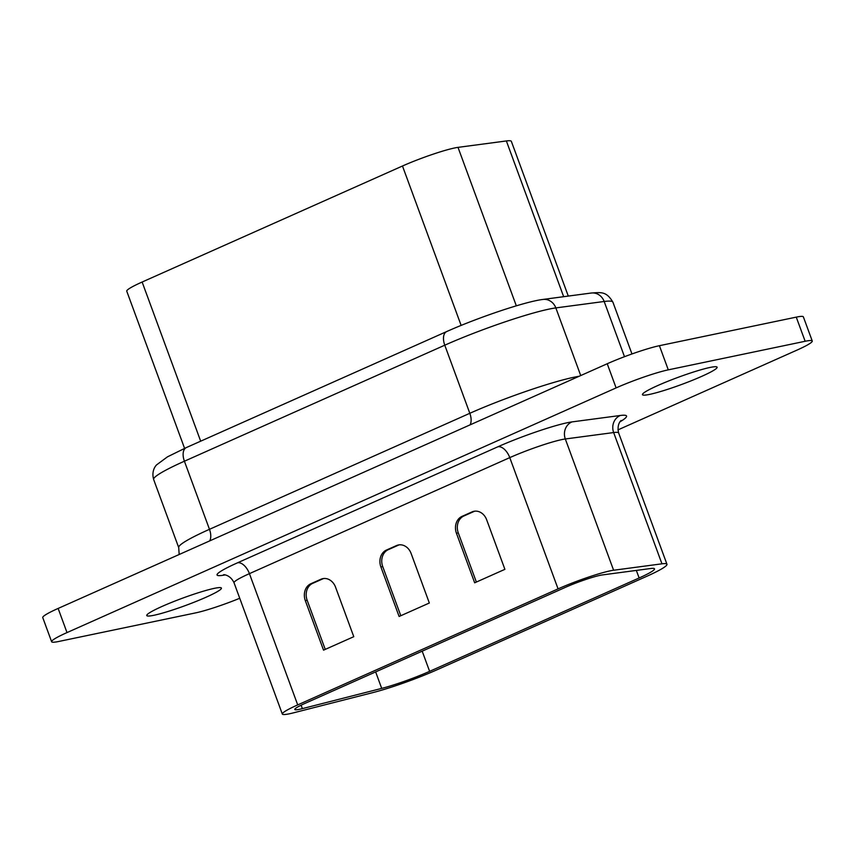 <?xml version="1.0" encoding="UTF-8"?>
<svg xmlns="http://www.w3.org/2000/svg" width="855" height="855" viewBox="0 0 855 855"><rect width="100%" height="100%" fill="white"/><g stroke="black" fill="none" stroke-linecap="round" stroke-linejoin="round"><path stroke-width="1.28" d="M184.584 448.362L126.754 291.181A39.779 3.954 -20.2 0 1 142.133 282.032L402.481 166.009A39.779 3.954 -20.2 0 1 454.668 147.958A39.779 3.954 -20.2 0 1 458.013 147.37L506.363 140.947A53.042 5.269 -20.2 0 1 511.365 141.385L568.286 296.076M305.032 703.376A26.516 2.629 159.8 0 0 294.783 709.479A26.516 2.629 159.8 0 0 299.517 709.297A26.516 2.629 159.8 0 0 302.371 708.624L381.704 688.393A39.779 3.954 159.8 0 0 429.616 671.346L639.134 577.98A39.779 3.954 159.8 0 0 654.503 568.832A39.779 3.954 159.8 0 0 650.751 568.5L602.412 574.923A26.516 2.629 159.8 0 0 565.39 587.353L305.032 703.376M289.439 713.786A39.779 3.954 159.8 0 0 293.714 712.781L373.058 692.55A53.042 5.269 159.8 0 0 436.937 669.818L646.444 576.452A53.042 5.269 159.8 0 0 666.953 564.247A53.042 5.269 159.8 0 0 661.952 563.819L613.601 570.242A39.779 3.954 159.8 0 0 558.069 588.881L297.711 704.905A39.779 3.954 159.8 0 0 282.332 714.053A39.779 3.954 159.8 0 0 289.439 713.786M649.565 394.401A39.779 3.954 159.8 0 0 691.984 380.475A39.779 3.954 159.8 0 0 717.121 367.19A39.779 3.954 159.8 0 0 710.024 367.458A39.779 3.954 159.8 0 0 667.605 381.383A39.779 3.954 159.8 0 0 642.458 394.668A39.779 3.954 159.8 0 0 649.565 394.401M153.868 615.29A39.779 3.954 159.8 0 0 196.276 601.364A39.779 3.954 159.8 0 0 221.424 588.08A39.779 3.954 159.8 0 0 214.316 588.347A39.779 3.954 159.8 0 0 171.898 602.273A39.779 3.954 159.8 0 0 146.761 615.557A39.779 3.954 159.8 0 0 153.868 615.29M617.951 429.894L796.871 350.165A39.779 3.954 159.8 0 0 812.25 341.006L803.369 316.863A39.779 3.954 159.8 0 0 796.262 317.13L659.408 345.698A39.779 3.954 159.8 0 0 607.232 363.749L58.129 608.439A39.779 3.954 159.8 0 0 42.75 617.588L51.631 641.742A39.779 3.954 159.8 0 0 58.739 641.474L195.592 612.896A39.779 3.954 159.8 0 0 239.731 598.276M812.25 341.006A39.779 3.954 159.8 0 0 805.143 341.273L668.289 369.852A39.779 3.954 159.8 0 0 616.113 387.903L67.011 632.582A39.779 3.954 159.8 0 0 51.631 641.742M411.116 553.474A13.263 10.955 -101.8 0 0 398.334 544.988A13.263 10.955 -101.8 0 0 396.485 545.586L386.407 550.075A13.263 10.955 -101.8 0 0 380.892 566.951L399.114 616.476L429.338 603.01L411.116 553.474M335.545 587.15A13.263 10.955 -101.8 0 0 322.763 578.664A13.263 10.955 -101.8 0 0 320.914 579.263L310.846 583.751A13.263 10.955 -101.8 0 0 305.321 600.616L323.543 650.153L353.778 636.686L335.545 587.15M504.899 569.334L486.677 519.808A13.263 10.955 -101.8 0 0 473.894 511.311A13.263 10.955 -101.8 0 0 472.046 511.91L461.967 516.399A13.263 10.955 -101.8 0 0 456.452 533.274L474.675 582.811L504.899 569.334M323.692 578.514A13.263 10.955 -101.8 0 0 322.752 578.878L312.674 583.367A13.263 10.955 -101.8 0 0 307.148 600.242L325.242 649.394M399.253 544.849A13.263 10.955 -101.8 0 0 398.312 545.201L388.234 549.69A13.263 10.955 -101.8 0 0 382.719 566.566L400.803 615.728M474.814 511.172A13.263 10.955 -101.8 0 0 473.873 511.536L463.805 516.025A13.263 10.955 -101.8 0 0 458.28 532.889L476.363 582.052M613.601 570.242L565.315 438.978A39.779 3.954 159.8 0 0 509.772 457.628L249.425 573.641A13.263 7.364 66 0 0 237.551 562.793L497.899 446.77A53.042 5.269 -20.2 0 1 571.952 421.91L620.292 415.487A66.295 6.584 -20.2 0 1 620.025 421.793M297.711 704.905L249.425 573.641A39.779 3.954 159.8 0 0 234.046 582.8C230.134 574.175 222.311 574.517 223.775 574.774M225.1 574.923A53.042 5.269 -20.2 0 1 237.551 562.793M209.71 540.894A13.263 7.364 66 0 0 209.475 529.32L469.823 413.296A79.558 7.898 -20.2 0 1 574.186 377.194A79.558 7.898 -20.2 0 1 579.145 376.264M178.716 547.617A79.558 7.898 -20.2 0 1 209.475 529.32L184.413 461.208A79.558 7.898 159.8 0 0 153.654 479.516L178.716 547.617L179.176 554.5M458.013 147.37L516.324 305.834M624.492 356.706L604.175 301.484A13.263 12.066 82.4 0 0 591.243 293.03C601.14 292.399 606.366 291.095 612.939 302.243A92.821 9.223 159.8 0 0 604.175 301.484L555.836 307.907A79.558 7.898 159.8 0 0 549.134 309.093A79.558 7.898 159.8 0 0 444.771 345.196L469.823 413.296A13.263 7.364 66 0 1 470.068 424.871M591.243 293.03L542.893 299.453A13.263 12.066 -97.6 0 1 555.836 307.907L580.727 375.559M429.616 671.346L422.188 651.168M639.134 577.98L636.344 570.413M616.113 387.903L607.232 363.749M668.289 369.852L659.408 345.698M67.011 632.582L58.129 608.439M805.143 341.273L796.262 317.13M558.069 588.881L509.772 457.628A13.263 7.364 -114 0 0 497.899 446.77M666.953 564.247L618.657 432.993A53.042 5.269 159.8 0 0 613.655 432.555L565.315 438.978A13.263 12.066 -97.6 0 1 571.952 421.91M661.952 563.819L613.655 432.555A13.263 12.066 -97.6 0 1 620.292 415.487M302.371 708.624L301.11 705.204M381.704 688.393L375.644 671.912M444.771 345.196L184.413 461.208A13.263 7.364 -114 0 1 186.337 447.571L446.695 331.558A13.263 7.364 -114 0 0 444.771 345.196M142.133 282.032L200.679 441.18M402.481 166.009L461.134 325.413M506.363 140.947L563.659 296.685M307.148 600.242L305.321 600.616M312.674 583.367L310.846 583.751M322.752 578.878L320.914 579.263M398.312 545.201L396.485 545.586M388.234 549.69L386.407 550.075M382.719 566.566L380.892 566.951M473.873 511.536L472.046 511.91M463.805 516.025L461.967 516.399M458.28 532.889L456.452 533.274M282.332 714.053L234.046 582.8M612.939 302.243L631.963 353.959M542.893 299.453C525.109 301.591 477.518 317.75 446.695 331.558M153.654 479.516C151.207 470.742 155.738 465.708 156.593 464.874L167.473 456.837L186.337 447.571M620.954 420.713C622.28 419.527 616.295 423.043 618.657 432.993"/></g></svg>
